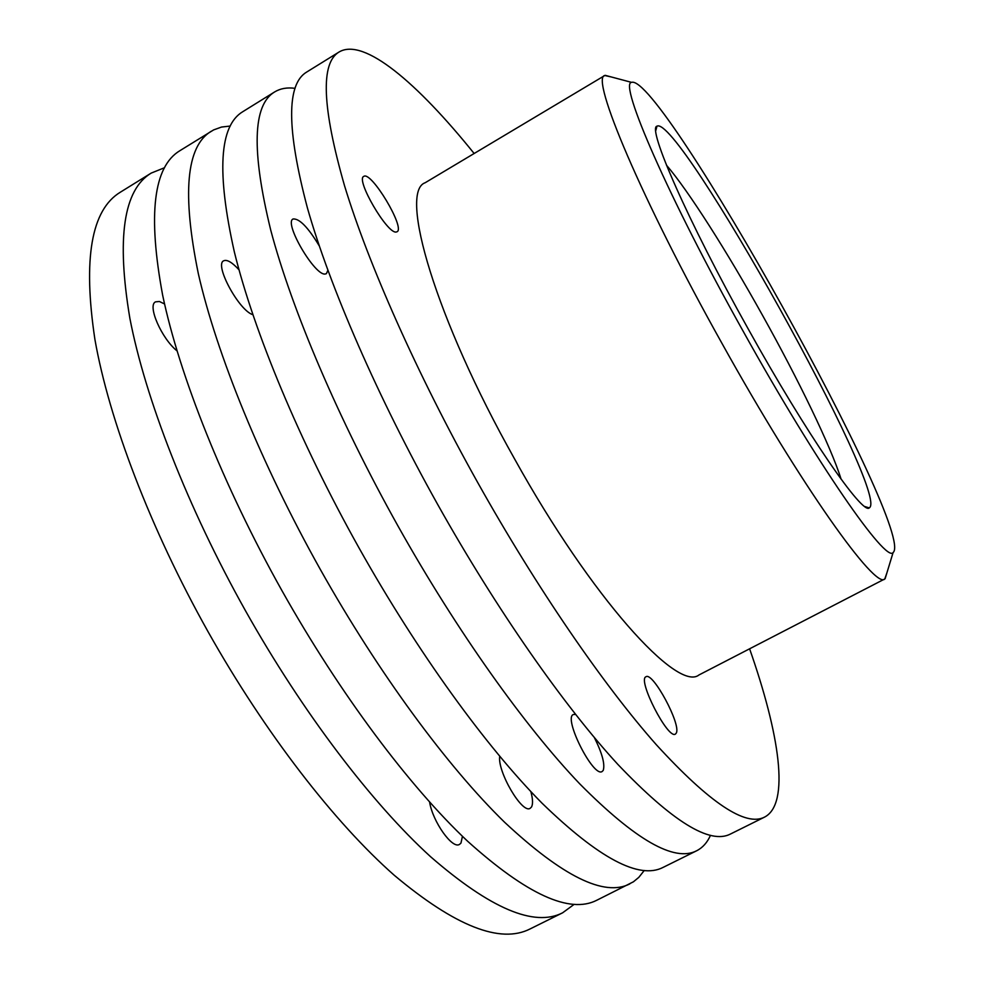 <?xml version="1.0" encoding="UTF-8"?>
<svg xmlns="http://www.w3.org/2000/svg" width="983" height="983" viewBox="0 0 983 983"><rect width="100%" height="100%" fill="white"/><g stroke="black" fill="none" stroke-linecap="round" stroke-linejoin="round"><path stroke-width="1.47" d="M747.854 328.31C806.871 434.584 862.755 515.301 869.267 507.892C891.2 496.366 678.344 113.623 656.976 126.18C647.023 127.679 687.609 220.647 747.854 328.31M666.486 165.193C688.493 190.8 727.162 251.783 762.513 315.31C798.528 379.831 830.819 446.491 841.141 479.225M743.345 331.566C667.838 196.612 618.639 82.793 631.565 82.363C660.76 72.164 917.139 533.167 893.08 552.581C885.892 562.989 817.291 464.689 743.345 331.566M611.254 76.957L604.791 75.507C590.119 77.079 641.211 199.107 722.124 343.645C801.329 486.229 875.73 590.193 884.786 578.95L886.961 572.696M604.791 75.507L425.184 182.727C398.631 191.66 435.346 318.431 514.601 458.963C591.668 597.897 677.57 692.339 698.95 674.977L884.786 578.95M396.149 232.025C387.253 234.003 355.379 179.324 363.759 176.412C371.082 170.551 405.684 228.277 397.021 231.779L396.149 232.025M327.88 270.313L326.393 273.655L325.385 273.974C315.236 276.739 283.448 222.674 293.106 218.976C299.446 218.435 308.183 227.429 319.303 245.971M252.864 314.707C238.955 310.591 214.048 264.501 223.706 260.79C227.036 259.303 232.135 262.314 239.016 269.821M177.001 350.857C161.617 338.619 147.131 305.357 155.535 301.855L159.381 301.486L164.566 303.968M676.292 733.06L675.395 734.092C667.985 739.781 637.045 679.302 646.003 676.759C652.786 671.536 681.317 724.532 676.292 733.06M594.371 737.582C602.198 753.285 605.147 764.233 603.23 770.389L602.137 771.52C593.314 777.922 563.038 717.799 573.359 714.518L575.571 714.432M530.857 791.585C532.872 799.056 533.069 804.217 531.459 807.068L530.181 808.284C522.305 814.28 497.275 771.63 499.72 756.32M462.452 836.312L460.966 843.095L459.491 844.397C452.389 849.423 432.741 821.751 429.596 802.067M164.542 167.724L151.198 173.094L120.405 192.164C91.296 209.723 82.793 258.812 94.909 339.43C108.966 419.655 150.202 528.535 208.052 631.7C265.152 733.232 334.724 822.832 394.269 875.275C455.092 926.256 500.384 944.135 530.144 928.91L562.608 912.814L574.195 904.323M151.198 173.094C123.514 189.744 116.412 238.169 129.879 318.357C145.226 398.226 187.446 507.191 245.553 610.873C302.899 712.921 372.016 803.394 430.579 856.709C490.32 908.611 534.334 927.313 562.608 912.814M230.255 126.045L221.531 127.053L213.643 129.903L179.889 150.694C153.446 166.557 147.696 214.724 162.65 295.195C179.434 375.408 223.043 485.504 281.986 590.709C340.143 694.256 409.444 786.461 467.527 841.153C526.704 894.432 569.784 914.129 596.767 900.256L633.408 881.812L638.815 877.352L644.27 870.471M211.21 131.267C186.254 146.197 181.953 193.663 198.333 273.692C216.457 353.511 261.085 463.693 320.311 569.415C378.738 673.502 447.535 766.617 504.574 822.23C562.632 876.455 604.361 897.012 629.784 883.901M295.047 88.347C287.183 87.254 280.364 88.458 274.613 91.947L242.776 111.693C219.344 125.652 216.53 172.418 234.359 251.98C253.847 331.394 299.52 441.65 359.016 547.924C417.701 652.54 485.995 746.576 541.977 803.123C598.88 858.319 639.245 879.748 663.07 867.411L696.64 850.774C702.636 847.727 707.256 842.578 710.488 835.317M274.613 91.947C252.717 104.935 251.415 150.977 270.718 230.059C291.607 309.067 338.336 419.397 398.103 526.212C457.058 631.369 524.836 726.339 579.724 783.832C635.448 840.023 674.424 862.337 696.64 850.774M474.138 153.495C417.443 83.051 363.833 37.207 339.098 51.988L306.721 72.029C286.385 84.022 286.618 129.326 307.409 207.917C329.723 286.495 377.533 396.911 437.582 504.279C496.82 610.001 564.058 705.917 617.84 764.381C672.372 821.567 709.923 844.778 730.492 834.014L764.602 817.082C790.209 803.848 779.544 734.129 749.599 648.805M339.098 51.988C320.36 62.973 322.166 107.516 344.492 185.603C368.232 263.739 417.148 374.204 477.48 482.125C536.976 588.387 603.66 685.262 656.312 744.709C709.603 802.914 745.704 827.035 764.602 817.082M864.942 506.577L869.267 507.892M655.808 130.542L656.976 126.18M631.565 82.363L605.147 75.322M893.08 552.581L885.118 578.741"/></g></svg>
